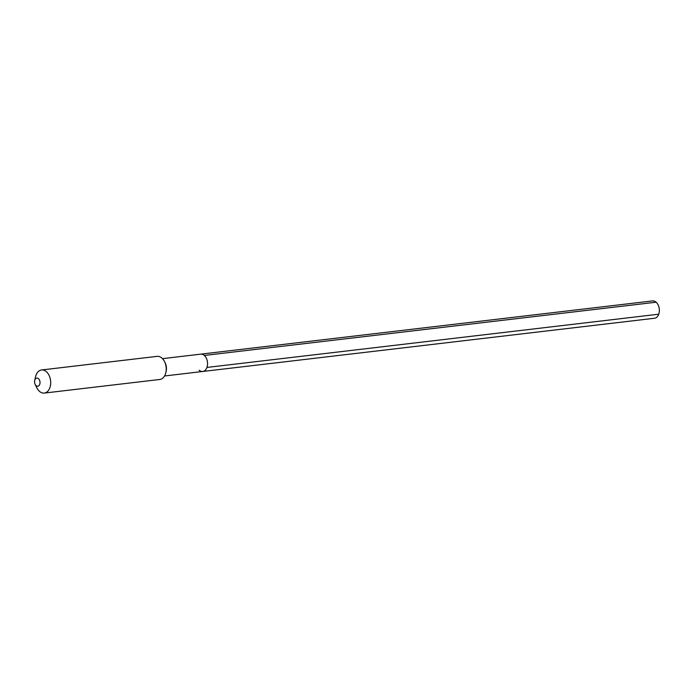 <?xml version="1.0" encoding="UTF-8"?>
<svg xmlns="http://www.w3.org/2000/svg" width="694" height="694" viewBox="0 0 694 694"><rect width="100%" height="100%" fill="white"/><g stroke="black" fill="none" stroke-linecap="round" stroke-linejoin="round"><path stroke-width="1.04" d="M162.5 358.651L200.705 354.148A8.727 5.786 -96.7 0 1 204.322 355.449A8.727 5.786 83.3 0 1 207.497 364.888A8.727 5.786 83.3 0 1 202.752 371.481A8.727 5.786 83.3 0 0 207.497 364.888A8.727 5.786 83.3 0 0 204.322 355.449L656.125 302.22L204.322 355.449A8.727 5.786 -96.7 0 0 200.705 354.148L652.507 300.918A8.727 5.786 -96.7 0 1 656.125 302.22A8.727 5.786 83.3 0 1 659.3 311.658A8.727 5.786 83.3 0 1 654.546 318.251L202.752 371.481A8.727 5.786 83.3 0 1 199.135 370.188M44.277 393.082A11.633 7.712 83.3 0 0 50.619 384.285A11.633 7.712 83.3 0 0 46.377 371.698A11.633 7.712 -96.7 0 0 41.553 369.971L157.096 356.36A11.633 7.712 -96.7 0 1 161.919 358.087A11.633 7.712 83.3 0 1 164.591 361.73L165.224 363.023A8.727 5.786 83.3 0 1 166.178 371.099L165.866 372.505A11.633 7.712 83.3 0 1 159.82 379.471L44.277 393.082A11.633 7.712 83.3 0 1 39.463 391.347A11.633 7.712 -96.7 0 1 36.782 387.712L35.142 384.355A4.069 2.698 -96.7 0 0 36.079 385.63A4.069 2.698 83.3 0 0 39.731 384.337A4.069 2.698 83.3 0 0 38.508 378.751A4.069 2.698 -96.7 0 0 34.7 380.581A4.069 2.698 -96.7 0 0 35.142 384.355M164.591 361.73A11.633 7.712 83.3 0 1 165.866 372.505M41.553 369.971A11.633 7.712 -96.7 0 0 35.507 376.937L34.7 380.581M658.753 314.2L206.951 367.43M164.539 375.983L202.752 371.481"/></g></svg>
